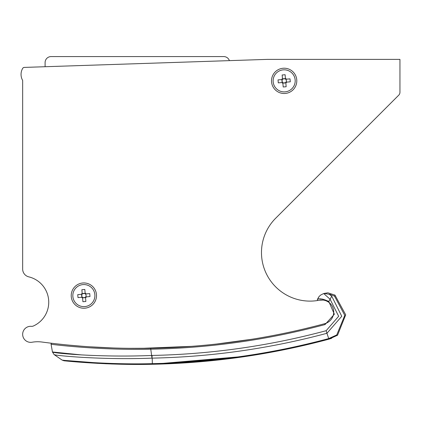 <?xml version="1.0" encoding="UTF-8"?>
<svg xmlns="http://www.w3.org/2000/svg" width="421" height="421" viewBox="0 0 421 421"><rect width="100%" height="100%" fill="white"/><g stroke="black" fill="none" stroke-linecap="round" stroke-linejoin="round"><path stroke-width="0.63" d="M96.509 295.595A12.646 12.646 0 0 0 83.863 282.949A12.646 12.646 0 0 0 71.223 295.595A12.646 12.646 0 0 0 83.863 308.235A12.646 12.646 0 0 0 96.509 295.595M296.8 80.853A12.646 12.646 0 0 0 284.154 68.213A12.646 12.646 0 0 0 271.513 80.853A12.646 12.646 0 0 0 284.154 93.499A12.646 12.646 0 0 0 296.8 80.853M21.05 74.422A12.041 12.041 0 0 1 22.655 68.412A2.131 2.131 0 0 1 24.397 67.407L267.235 59.382L399.95 59.382L399.95 92.294A4.015 4.015 0 0 1 398.776 95.135L275.702 218.204A48.568 48.568 0 0 0 319.371 300.21A12.041 12.041 0 0 1 333.411 309.309A12.041 12.041 0 0 1 324.802 323.66A722.478 722.478 0 0 1 41.895 342.026A32.112 32.112 0 0 0 32.075 342.231A8.025 8.025 0 0 1 22.655 334.327A8.025 8.025 0 0 1 31.391 326.328A4.015 4.015 0 0 0 33.401 325.991A26.091 26.091 0 0 0 28.796 276.86A8.025 8.025 0 0 1 22.655 269.056L22.655 80.432A12.041 12.041 0 0 1 21.05 74.422M399.95 59.382L399.95 68.213M22.655 269.056L22.655 80.432L22.655 269.056M62.982 344.525L59.919 344.199M193.907 346.162L193.355 346.209M79.432 346.041L78.453 345.962M59.472 344.152L59.061 344.11M30.686 342.352A8.025 8.025 0 0 1 22.655 334.327A8.025 8.025 0 0 1 30.686 326.296M79.422 346.041L80.579 346.13M216.683 344.015L251.842 339.258M24.397 67.407A2.005 2.005 0 0 0 22.655 68.412A12.041 12.041 0 0 0 22.655 80.432M383.889 110.018L398.776 95.135M152.055 364.286L152.365 364.276C212.279 363.044 271.145 354.671 328.969 339.163C271.15 354.666 212.284 363.034 152.37 364.276L248.648 356.008M248.811 355.987L294.574 347.52M326.149 330.701L326.933 333.285C269.719 348.625 211.479 356.908 152.207 358.134L152.349 363.649C104.834 364.923 60.887 360.071 62.103 360.076L54.151 354.608L52.441 351.961C51.257 352.972 99.214 357.682 151.876 355.456L152.144 355.445C211.174 354.224 269.172 345.973 326.149 330.701L338.663 316.26L330.085 299.231L323.728 293.558L322.239 294.226L324.054 293.442L327.896 292.811L324.054 293.442L329.09 294.242L331.716 296.137L341.763 316.282L326.933 333.285L328.706 338.573L336.737 334.953L328.759 338.563L328.969 339.163L331.69 338.279M193.965 346.162L193.213 346.22M58.719 344.073L61.013 344.32M68.981 345.12L72.523 345.452M74.691 345.641L76.685 345.815M80.99 346.162L80.69 346.141M319.334 300.22L323.181 300.084M318.023 300.457A0.805 0.805 0 0 1 317.476 299.263L318.986 296.647L317.671 299.242C319.681 298.252 323.386 298.994 328.796 301.473L328.348 301.999L326.633 301.052M293.626 347.725L289.632 348.577M286.664 349.198L282.775 349.988M276.534 351.214L241.959 356.997M237.318 357.645L156.98 364.17M153.17 364.26L141.414 364.418M328.969 339.163L328.706 338.573C270.966 354.05 212.184 362.407 152.349 363.649L152.37 364.276C106.045 365.423 62.518 360.634 63.981 360.765L68.007 361.155M71.296 361.46L78.701 362.086M78.769 362.092L97.893 363.37M105.171 363.723L107.018 363.802M111.239 363.965L113.249 364.033M131.52 364.407L135.788 364.428M136.383 364.428L147.939 364.354M267.482 336.574L262.551 337.458M133.41 348.362L138.204 348.372M110.565 347.872L109.397 347.83M105.118 347.651L103.761 347.588M97.567 347.272L109.328 347.825M123.1 348.23L128.584 348.32M309.461 327.596L315.124 326.186M213.768 344.331L211.131 344.604M196.46 345.962L192.707 346.257M57.172 343.899L63.697 344.599M68.744 345.099L81.095 346.173M89.42 346.778L113.165 347.967M122.306 348.214L124.69 348.262M128.958 348.325L150.76 348.251L150.771 349.193C98.14 350.477 49.657 344.141 51.078 344.236L52.441 351.967A4.015 4.015 -10 0 0 52.493 352.209M318.986 296.647L320.576 295.11L322.239 294.226M334.963 295.105L327.896 292.811L334.963 295.105A4.015 0.426 -54.1 0 1 334.553 296.173L329.848 294.274L334.553 296.173L344.783 315.355L336.737 334.953L337.531 335.227L345.704 314.834L334.963 295.105L345.704 314.834L337.542 335.221L328.996 339.158L328.759 338.563M331.716 296.137A4.015 0.347 -60.5 0 1 330.085 299.231L328.796 301.473L334.358 314.245L325.012 324.575C267.935 339.868 209.853 348.072 150.771 349.193L151.976 358.145C100.251 360.144 53.072 355.35 54.114 354.571M81.532 354.919L52.446 351.977M328.796 301.473L322.744 299.136M320.602 298.968L320.018 298.973M94.383 362.681L66.16 360.523M63.282 360.223L62.745 360.16M152.144 355.445L151.976 358.145M329.848 294.274L329.09 294.242M325.965 293.295L324.502 293.326M64.392 360.808L62.103 360.076L63.981 360.765L62.103 360.076L54.151 354.608L52.441 351.967M51.962 343.299A0.805 0.805 0 0 0 51.078 344.236A0.805 0.805 0 0 1 51.962 343.299M304.957 328.685L313.087 326.701M132.941 348.362L141.461 348.362L191.634 346.341M191.813 346.325L192.555 346.267M193.244 346.215L193.781 346.173M196.581 345.951L197.317 345.888M209.516 344.773L215.641 344.131M99.577 347.378L111.339 347.904M125.926 348.283L130.973 348.346M107.129 347.735L103.177 347.562M267.125 336.642L262.362 337.495M82.006 297.247L81.79 294.779A2.231 2.231 0 0 0 85.652 296.926A2.231 2.231 0 0 0 85.768 294.426L86.126 295.395L85.984 296.9M94.862 294.632A11.035 11.035 0 0 0 82.905 284.596A11.035 11.035 0 0 0 72.87 296.552A11.035 11.035 0 0 0 84.826 306.588A11.035 11.035 0 0 0 94.862 294.632M85.489 297.121L85.868 301.462L82.911 301.72L82.532 297.379M85.726 293.937L85.768 294.426A2.231 2.231 0 0 0 85.2 293.805L84.821 289.464L81.863 289.722L82.242 294.063A2.231 2.231 0 0 0 82.079 294.258L77.738 294.637L77.996 297.594L82.337 297.215M85.521 297.452L82.558 297.71M85.2 293.805A2.231 2.231 0 0 0 84.684 293.516L85.174 293.474M82.211 293.732L82.7 293.69A2.231 2.231 0 0 0 82.242 294.063M82.7 293.69L84.684 293.516A2.231 2.231 0 0 0 82.7 293.69M82.079 294.258A2.231 2.231 0 0 0 81.79 294.779L81.748 294.284M85.652 296.926L89.994 296.547L89.736 293.59L85.395 293.969M85.552 297.821A2.794 2.794 0 0 0 86.352 296.868M81.637 297.279A2.794 2.794 0 0 0 82.59 298.084M82.179 293.363A2.794 2.794 0 0 0 81.374 294.321M86.094 293.905A2.794 2.794 0 0 0 85.137 293.105M282.296 82.511L282.081 80.037A2.231 2.231 0 0 0 285.943 82.19A2.231 2.231 0 0 0 286.059 79.69L286.417 80.658L286.275 82.163M295.153 79.895A11.035 11.035 0 0 0 283.196 69.86A11.035 11.035 0 0 0 273.161 81.816A11.035 11.035 0 0 0 285.117 91.852A11.035 11.035 0 0 0 295.153 79.895M285.78 82.384L286.159 86.726L283.201 86.984L282.823 82.642M286.017 79.201L286.059 79.69A2.231 2.231 0 0 0 285.491 79.069L285.112 74.728L282.154 74.985L282.533 79.327A2.231 2.231 0 0 0 282.365 79.522L278.028 79.901L278.286 82.858L282.623 82.479M285.806 82.716L282.849 82.974M285.491 79.069A2.231 2.231 0 0 0 284.97 78.78L285.459 78.738M282.502 78.995L282.991 78.953A2.231 2.231 0 0 0 282.533 79.327M282.991 78.953L284.97 78.78A2.231 2.231 0 0 0 282.991 78.953M282.365 79.522A2.231 2.231 0 0 0 282.081 80.037L282.033 79.548M285.943 82.19L290.285 81.811L290.022 78.853L285.685 79.232M285.843 83.084A2.794 2.794 0 0 0 286.643 82.127M281.923 82.542A2.794 2.794 0 0 0 282.88 83.342M282.47 78.627A2.794 2.794 0 0 0 281.665 79.58M286.385 79.169A2.794 2.794 0 0 0 285.427 78.369M229.398 60.635A6.02 6.02 0 0 0 223.704 56.572L51.115 56.572A6.02 6.02 0 0 0 45.094 62.592L45.094 66.723M169.521 56.572L105.297 56.572M324.802 323.66L325.012 324.575"/></g></svg>
